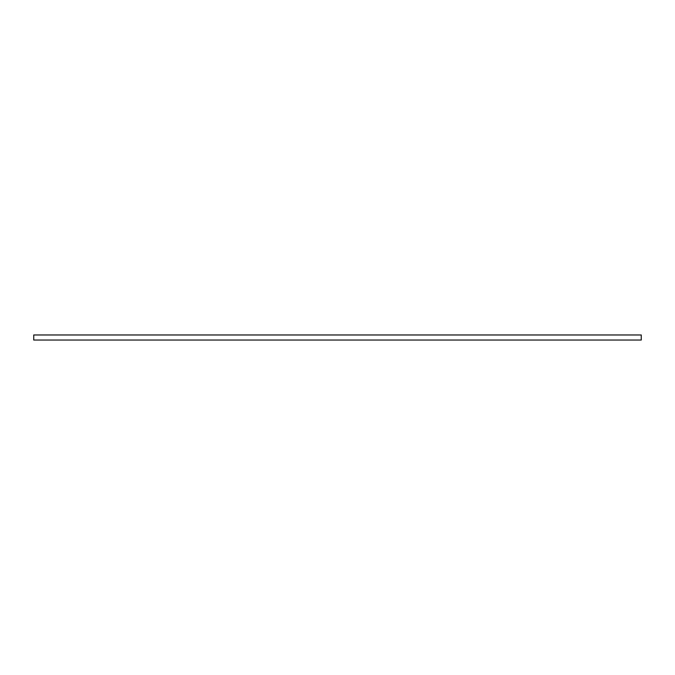 <?xml version="1.0" encoding="UTF-8"?>
<svg xmlns="http://www.w3.org/2000/svg" width="675" height="675" viewBox="0 0 675 675"><rect width="100%" height="100%" fill="white"/><g stroke="black" fill="none" stroke-linecap="round" stroke-linejoin="round"><path stroke-width="1.01" d="M641.25 337.5L641.25 340.031L33.75 340.031L33.75 334.969L641.25 334.969L641.25 337.5"/></g></svg>
